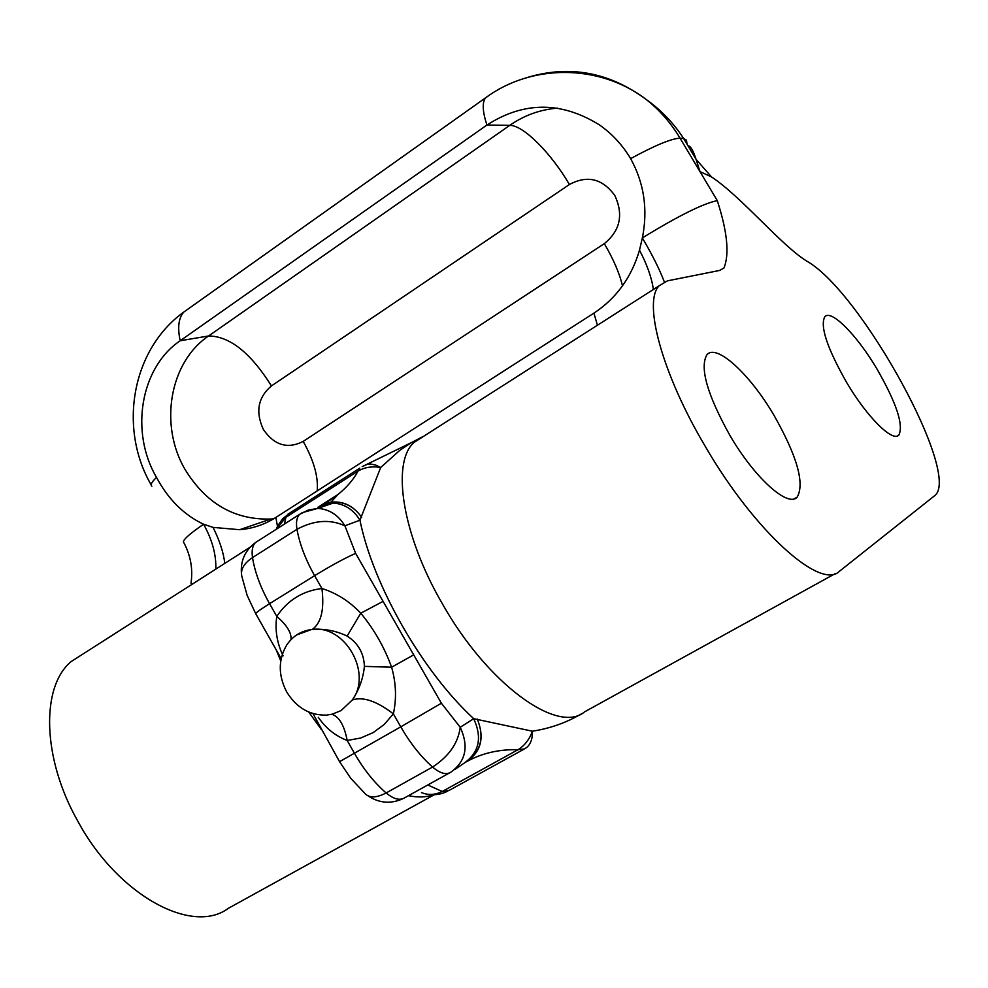 <?xml version="1.0" encoding="UTF-8"?>
<svg xmlns="http://www.w3.org/2000/svg" width="988" height="988" viewBox="0 0 988 988"><rect width="100%" height="100%" fill="white"/><g stroke="black" fill="none" stroke-linecap="round" stroke-linejoin="round"><path stroke-width="1.48" d="M283.111 655.871C276.924 642.929 274.812 629.776 276.776 616.389C287.669 600.173 302.711 590.886 321.927 588.502C336.599 593.121 349.542 601.346 360.768 613.215C374.143 629.331 384.418 647.338 391.606 667.221L364.399 666.369C363.152 678.583 359.126 689.785 352.308 699.986C372.612 673.013 344.96 624.589 312.208 629.467L311.381 629.554C300.945 630.999 292.732 636.136 286.742 644.979C278.147 659.651 278.122 675.286 286.668 691.884C296.486 707.754 309.763 715.485 326.497 715.102L332.19 714.188L341.07 710.582L352.308 699.986C362.942 696.404 376.626 701.023 393.36 713.855L384.246 724.451L373.192 732.602L360.669 738.011L347.183 740.481C335.389 735.924 325.756 728.193 318.26 717.276M630.64 158.636C622.415 144.903 611.955 133.615 599.234 124.772C561.196 101.27 523.764 101.356 486.936 125.044L180.174 340.761C140.382 367.61 129.786 432.028 156.524 477.414C168.232 499.335 183.916 514.933 203.577 524.22L213.05 527.394L239.652 529.704C252.632 528.629 264.71 524.542 275.862 517.453L593.936 313.122C616.314 298.364 631.505 277.381 639.495 250.162L642.361 237.935C648.042 209.617 644.139 183.188 630.64 158.636C654.711 145.483 671.173 138.653 680.04 138.147L683.659 138.542C673.668 123.154 661.17 110.125 646.177 99.442C659.675 110.1 670.963 123.006 680.04 138.147L699.973 171.591L696.058 159.327C693.119 150.25 690.427 145.73 687.981 145.779M774.135 415.54C797.143 456.283 804.837 483.465 797.217 497.075C788.165 507.98 754.758 478.13 730.009 435.597C707.309 394.805 699.578 367.906 706.815 354.902C716.226 342.947 749.991 374.143 774.135 415.54M705.481 446.749C754.869 531.779 820.67 590.392 839.355 571.348L934.673 495.68C961.88 475.253 862.215 293.769 807.949 261.832C782.471 246.926 742.074 197.18 711.545 176.951L699.973 171.591L717.288 200.626C727.378 231.859 729.589 254.336 723.908 268.057L719.659 270.428L667.382 280.864L658.971 285.903C642.941 302.513 662.195 374.057 705.481 446.749M84.35 653.13L71.161 661.565C40.891 686.549 41.978 757.858 77.719 821.003C117.646 895.276 192.339 935.537 228.438 908.256L434.275 794.747M876.875 368.833C896.487 403.03 903.81 425.112 898.833 435.078C892.695 442.488 867.019 417.047 846.691 382.554C827.191 348.208 819.879 326.287 824.758 316.79C831.118 308.898 856.979 335.167 876.875 368.833M364.399 666.369C363.93 653.278 358.175 643.176 347.121 636.062L360.768 613.215L383.085 601.359L441.377 703.234L460.223 727.279L473.709 718.696L532.409 731.206C550.168 728.428 566.495 722.648 581.376 713.867M427.792 784.978L442.204 791.487C435.14 794.982 428.236 795.352 421.493 792.611M523.257 749.596L449.021 790.462L442.204 791.487L517.959 749.731L524.48 748.916C530.013 745.878 532.656 739.975 532.409 731.206C529.383 739.518 524.566 745.693 517.959 749.731C499.101 749.213 482.045 753.152 466.818 761.538L466.225 761.859M362.349 466.546L367.326 464.323L370.92 464.088L375.736 465.089L380.701 467.485L359.941 520.194L344.898 525.801C330.004 518.984 314.023 520.157 296.98 529.296L252.508 557.59C243.616 563.592 240.109 570.014 241.998 576.881L247.148 595.418L255.67 613.61M191.005 583.266C193.068 569.224 190.709 555.75 183.929 542.832C181.446 541.177 187.992 534.977 203.577 524.22C212.247 539.819 216.323 554.787 215.804 569.125M213.05 527.394C219.62 540.522 223.523 552.527 224.782 563.395M664.294 281.839C659.552 269.341 652.241 254.719 642.361 237.935C678.163 215.94 703.135 203.503 717.288 200.626M653.389 289.472C651.685 277.64 647.054 264.537 639.495 250.162M347.121 636.062C335.957 630.727 324.323 628.541 312.208 629.467C321.236 623.095 324.472 609.435 321.927 588.502L314.604 575.671C305.514 559.517 299.636 544.067 296.98 529.296C295.857 522.368 296.709 517.391 299.549 514.39L255.447 542.585C252.483 545.66 251.508 550.662 252.508 557.59C254.916 572.324 260.61 587.687 269.563 603.68L276.776 616.389C286.891 625.145 291.633 632.9 291.028 639.631M312.961 713.571L339.551 761.674L400.77 726.847L393.36 713.855C396.694 698.553 396.114 683.004 391.606 667.221L413.7 654.859M339.576 761.723L350.814 778.383L363.88 792.314C368.277 798.168 375.687 798.378 386.135 792.956L432.559 767.046C448.947 756.351 458.173 743.1 460.223 727.279C469.016 746.483 465.83 761.489 450.664 772.295C446.033 775.086 439.993 773.332 432.559 767.046C420.74 756.524 410.144 743.124 400.77 726.847L441.377 703.234M447.7 791.178C440.994 794.574 433.942 795.55 426.569 794.105M324.694 503.954L338.044 494.457C347.023 487.146 353.667 479.365 357.977 471.128C364.572 467.262 372.143 466.04 380.701 467.485L399.708 450.405L411.514 442.55L422.209 436.98M362.213 466.62L411.428 442.599M290.287 512.698L282.667 518.762L277.912 525.505L276.245 529.284L285.903 517.304L284.445 524.048M361.497 517.095C353.469 505.819 343.268 500.854 330.906 502.188L338.044 494.457L319.445 506.313M330.906 502.188L323.335 504.572M324.607 504.164L333.685 502.065C345.047 501.892 354.346 506.955 361.596 517.243M466.818 761.538C481.168 751.621 484.676 737.505 477.352 719.215M477.278 719.042C484.318 736.27 481.391 750.028 468.485 760.34M317.926 507.215L333.191 503.065C344.479 503.843 353.395 509.561 359.941 520.194C373.069 585.18 422.259 671.358 473.709 718.696C482.379 737.616 479.217 752.411 464.212 763.094L454.653 769.59M333.685 502.065L333.191 503.065L317.827 508.4C329.251 509.203 338.267 515.007 344.898 525.801L355.643 553.379L383.085 601.359M331.869 714.262C339.205 716.683 344.306 725.427 347.183 740.481L354.482 753.338C363.72 769.454 374.279 782.657 386.135 792.956C393.619 799.119 399.745 800.749 404.549 797.872L449.491 772.937M280.74 660.91L276.22 649.882M317.21 490.888C318.445 476.834 313.776 460.334 303.205 441.414L604.31 243.628C620.229 230.686 623.712 214.618 614.771 195.426C602.371 178.569 587.255 174.925 569.421 184.509C551.168 153.152 523.195 125.044 509.759 125.353C524.196 115.337 540.09 109.594 557.442 108.124M273.8 518.725L270.836 519.033C234.625 520.133 206.047 503.633 185.089 469.51C158.92 425.198 169.479 362.226 208.604 335.969L180.174 340.761C177.371 327.448 178.593 317.877 183.83 312.035L188.288 308.874M569.421 184.509L271.441 385.925C257.954 397.361 255.275 411.91 263.413 429.558C274.38 445.353 287.644 449.305 303.205 441.414M271.441 385.925C250.656 352.839 229.722 336.179 208.604 335.969L509.759 125.353L486.936 125.044C482.539 111.644 482.07 102.591 485.503 97.874L183.83 312.035C131.725 349.468 118.214 428.125 151.139 484.824M423.976 436.091L413.799 442.587C391.223 463.088 402.24 534.928 442.291 603.643C487.615 684.227 557.887 734.726 584.587 711.854L835.305 573.583M433.584 794.76C426.285 797.316 417.924 797.625 408.501 795.686M321.211 729.305L308.762 712.052M355.643 553.379C345.096 557.985 331.425 565.42 314.604 575.671L269.563 603.68C259.066 610.275 254.521 613.746 255.929 614.079L281.16 658.601M687.043 144.211L686.475 140.16L683.659 138.542L696.058 159.34L711.545 176.951M525.937 77.891C568.705 64.652 608.793 71.84 646.177 99.442C599.148 63.565 531.285 63.874 485.503 97.874L488.801 95.577M604.31 243.628C613.523 259.375 619.587 273.454 622.477 285.878M151.905 486.158C150.065 485.022 151.596 482.107 156.524 477.414M275.862 517.453L277.48 526.369M277.505 526.666L277.677 528.37M593.936 313.122L597.431 325.237M357.977 471.128L285.903 517.304L287.879 514.242L359.78 468.139L357.977 471.128M258.276 540.769L255.447 542.585C245.11 550.353 240.442 560.641 241.43 573.46M302.402 512.599L299.549 514.39L308.244 510.08L317.827 508.4L302.402 512.599M797.217 497.075L794.142 498.841M898.833 435.078L897.178 436.029M250.112 547.204L71.161 661.565M658.971 285.903L413.799 442.587L411.527 442.55M270.836 519.033L239.652 529.704M368.203 795.958C379.034 803.083 390.384 804.109 402.24 799.008M311.381 629.554L296.647 634.951"/></g></svg>
